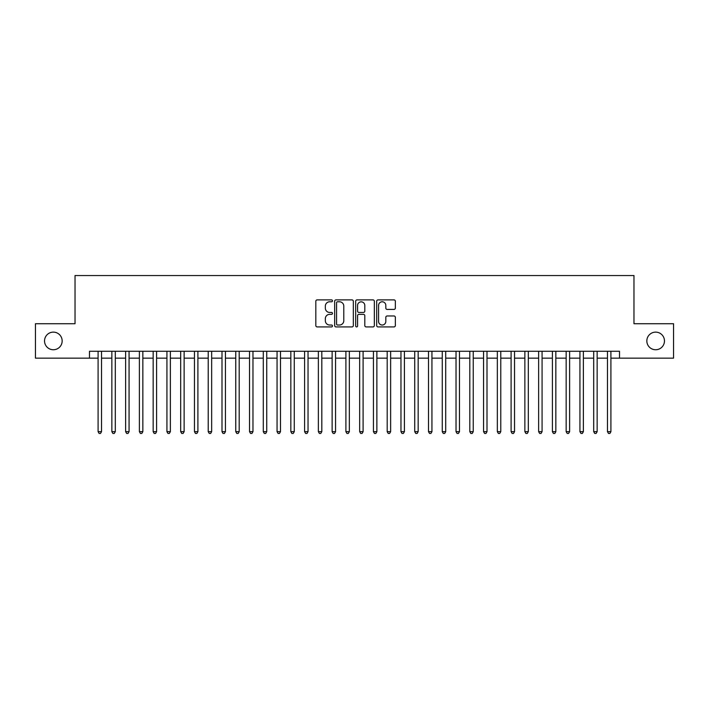 <?xml version="1.0" encoding="UTF-8"?>
<svg xmlns="http://www.w3.org/2000/svg" width="709" height="709" viewBox="0 0 709 709"><rect width="100%" height="100%" fill="white"/><g stroke="black" fill="none" stroke-linecap="round" stroke-linejoin="round"><path stroke-width="1.06" d="M332.477 300.838A0.948 0.948 0 0 0 331.528 299.889L317.171 299.889A1.347 1.347 0 0 0 315.815 301.245L315.815 325.564A1.347 1.347 0 0 0 317.171 326.92L331.528 326.92A0.948 0.948 0 0 0 332.477 325.972A0.948 0.948 0 0 0 331.528 325.023L329.667 325.023A4.325 4.325 0 0 1 325.342 320.698L325.342 318.678A4.325 4.325 0 0 1 329.667 314.353L331.528 314.353A0.948 0.948 0 0 0 332.477 313.405A0.948 0.948 0 0 0 331.528 312.456L329.667 312.456A4.325 4.325 0 0 1 325.342 308.131L325.342 306.111A4.325 4.325 0 0 1 329.667 301.786L331.528 301.786A0.948 0.948 0 0 0 332.477 300.838M646.838 340.94A8.809 8.809 0 0 0 655.657 349.75A8.809 8.809 0 0 0 664.466 340.94A8.809 8.809 0 0 0 655.657 332.131A8.809 8.809 0 0 0 646.838 340.94M44.534 340.94A8.809 8.809 0 0 0 53.343 349.75A8.809 8.809 0 0 0 62.162 340.94A8.809 8.809 0 0 0 53.343 332.131A8.809 8.809 0 0 0 44.534 340.94M393.991 309.416A1.347 1.347 0 0 0 395.347 308.069L395.347 301.245A1.347 1.347 0 0 0 393.991 299.889L378.048 299.889A1.347 1.347 0 0 0 376.692 301.245L376.692 325.564A1.347 1.347 0 0 0 378.048 326.92L393.991 326.92A1.347 1.347 0 0 0 395.347 325.564L395.347 317.322A1.347 1.347 0 0 0 393.991 315.975L387.167 315.975A1.347 1.347 0 0 0 385.82 317.322L385.82 321.416A3.616 3.616 0 0 1 382.204 325.023A3.616 3.616 0 0 1 378.588 321.416L378.588 305.402A3.616 3.616 0 0 1 382.204 301.786A3.616 3.616 0 0 1 385.82 305.402L385.82 308.069A1.347 1.347 0 0 0 387.167 309.416L393.991 309.416M89.485 358.151L35.45 358.151L35.45 323.729L75.03 323.729L75.03 275.544L633.97 275.544L633.97 323.729L673.55 323.729L673.55 358.151L619.515 358.151L619.515 351.265L89.485 351.265L89.485 358.151L98.09 358.151M353.321 301.245A1.347 1.347 0 0 0 351.965 299.889L336.022 299.889A1.347 1.347 0 0 0 334.666 301.245L334.666 325.564A1.347 1.347 0 0 0 336.022 326.92L351.965 326.92A1.347 1.347 0 0 0 353.321 325.564L353.321 301.245M357.035 299.889L372.978 299.889A1.347 1.347 0 0 1 374.334 301.245L374.334 325.564A1.347 1.347 0 0 1 372.978 326.92L366.154 326.92A1.347 1.347 0 0 1 364.807 325.564L364.807 315.7A1.347 1.347 0 0 0 363.451 314.353L358.922 314.353A1.347 1.347 0 0 0 357.575 315.7L357.575 325.972A0.948 0.948 0 0 1 356.627 326.92A0.948 0.948 0 0 1 355.679 325.972L355.679 301.245A1.347 1.347 0 0 1 357.035 299.889M101.529 358.151L111.854 358.151M115.301 358.151L125.626 358.151M129.065 358.151L139.389 358.151M142.837 358.151L153.162 358.151M156.6 358.151L166.925 358.151M170.364 358.151L180.689 358.151M184.136 358.151L194.461 358.151M197.9 358.151L208.224 358.151M211.663 358.151L221.997 358.151M225.435 358.151L235.76 358.151M239.199 358.151L249.524 358.151M252.971 358.151L263.296 358.151M266.735 358.151L277.059 358.151M280.498 358.151L290.832 358.151M294.27 358.151L304.595 358.151M308.034 358.151L318.359 358.151M321.806 358.151L332.131 358.151M335.57 358.151L345.895 358.151M349.333 358.151L359.667 358.151M363.105 358.151L373.43 358.151M376.869 358.151L387.194 358.151M390.641 358.151L400.966 358.151M404.405 358.151L414.73 358.151M418.168 358.151L428.502 358.151M431.941 358.151L442.265 358.151M445.704 358.151L456.029 358.151M459.476 358.151L469.801 358.151M473.24 358.151L483.565 358.151M487.003 358.151L497.337 358.151M500.776 358.151L511.1 358.151M514.539 358.151L524.864 358.151M528.311 358.151L538.636 358.151M542.075 358.151L552.4 358.151M555.838 358.151L566.163 358.151M569.611 358.151L579.935 358.151M583.374 358.151L593.699 358.151M597.146 358.151L607.471 358.151M610.91 358.151L619.515 358.151M337.511 301.786A0.948 0.948 0 0 0 336.562 302.734L336.562 324.084A0.948 0.948 0 0 0 337.511 325.023L339.469 325.023A4.325 4.325 0 0 0 343.794 320.698L343.794 306.111A4.325 4.325 0 0 0 339.469 301.786L337.511 301.786M364.807 305.464A3.616 3.616 0 0 0 361.191 301.848A3.616 3.616 0 0 0 357.575 305.464L357.575 311.109A1.347 1.347 0 0 0 358.922 312.456L363.451 312.456A1.347 1.347 0 0 0 364.807 311.109L364.807 305.464M101.529 351.265L101.529 431.666L98.09 431.666L98.09 351.265M101.529 431.666L100.501 433.456L99.118 433.456L98.09 431.666M115.301 351.265L115.301 431.666L111.854 431.666L111.854 351.265M115.301 431.666L114.264 433.456L112.891 433.456L111.854 431.666M129.065 351.265L129.065 431.666L125.626 431.666L125.626 351.265M129.065 431.666L128.037 433.456L126.654 433.456L125.626 431.666M142.837 351.265L142.837 431.666L139.389 431.666L139.389 351.265M142.837 431.666L141.8 433.456L140.426 433.456L139.389 431.666M156.6 351.265L156.6 431.666L153.162 431.666L153.162 351.265M156.6 431.666L155.563 433.456L154.19 433.456L153.162 431.666M170.364 351.265L170.364 431.666L166.925 431.666L166.925 351.265M170.364 431.666L169.336 433.456L167.953 433.456L166.925 431.666M184.136 351.265L184.136 431.666L180.689 431.666L180.689 351.265M184.136 431.666L183.099 433.456L181.726 433.456L180.689 431.666M197.9 351.265L197.9 431.666L194.461 431.666L194.461 351.265M197.9 431.666L196.872 433.456L195.489 433.456L194.461 431.666M211.663 351.265L211.663 431.666L208.224 431.666L208.224 351.265M211.663 431.666L210.635 433.456L209.261 433.456L208.224 431.666M225.435 351.265L225.435 431.666L221.997 431.666L221.997 351.265M225.435 431.666L224.398 433.456L223.025 433.456L221.997 431.666M239.199 351.265L239.199 431.666L235.76 431.666L235.76 351.265M239.199 431.666L238.171 433.456L236.788 433.456L235.76 431.666M252.971 351.265L252.971 431.666L249.524 431.666L249.524 351.265M252.971 431.666L251.934 433.456L250.561 433.456L249.524 431.666M266.735 351.265L266.735 431.666L263.296 431.666L263.296 351.265M266.735 431.666L265.707 433.456L264.324 433.456L263.296 431.666M280.498 351.265L280.498 431.666L277.059 431.666L277.059 351.265M280.498 431.666L279.47 433.456L278.096 433.456L277.059 431.666M294.27 351.265L294.27 431.666L290.832 431.666L290.832 351.265M294.27 431.666L293.234 433.456L291.86 433.456L290.832 431.666M308.034 351.265L308.034 431.666L304.595 431.666L304.595 351.265M308.034 431.666L307.006 433.456L305.623 433.456L304.595 431.666M321.806 351.265L321.806 431.666L318.359 431.666L318.359 351.265M321.806 431.666L320.769 433.456L319.396 433.456L318.359 431.666M335.57 351.265L335.57 431.666L332.131 431.666L332.131 351.265M335.57 431.666L334.542 433.456L333.159 433.456L332.131 431.666M349.333 351.265L349.333 431.666L345.895 431.666L345.895 351.265M349.333 431.666L348.305 433.456L346.931 433.456L345.895 431.666M363.105 351.265L363.105 431.666L359.667 431.666L359.667 351.265M363.105 431.666L362.069 433.456L360.695 433.456L359.667 431.666M376.869 351.265L376.869 431.666L373.43 431.666L373.43 351.265M376.869 431.666L375.841 433.456L374.458 433.456L373.43 431.666M390.641 351.265L390.641 431.666L387.194 431.666L387.194 351.265M390.641 431.666L389.604 433.456L388.231 433.456L387.194 431.666M404.405 351.265L404.405 431.666L400.966 431.666L400.966 351.265M404.405 431.666L403.377 433.456L401.994 433.456L400.966 431.666M418.168 351.265L418.168 431.666L414.73 431.666L414.73 351.265M418.168 431.666L417.14 433.456L415.766 433.456L414.73 431.666M431.941 351.265L431.941 431.666L428.502 431.666L428.502 351.265M431.941 431.666L430.904 433.456L429.53 433.456L428.502 431.666M445.704 351.265L445.704 431.666L442.265 431.666L442.265 351.265M445.704 431.666L444.676 433.456L443.293 433.456L442.265 431.666M459.476 351.265L459.476 431.666L456.029 431.666L456.029 351.265M459.476 431.666L458.439 433.456L457.066 433.456L456.029 431.666M473.24 351.265L473.24 431.666L469.801 431.666L469.801 351.265M473.24 431.666L472.212 433.456L470.829 433.456L469.801 431.666M487.003 351.265L487.003 431.666L483.565 431.666L483.565 351.265M487.003 431.666L485.975 433.456L484.601 433.456L483.565 431.666M500.776 351.265L500.776 431.666L497.337 431.666L497.337 351.265M500.776 431.666L499.739 433.456L498.365 433.456L497.337 431.666M514.539 351.265L514.539 431.666L511.1 431.666L511.1 351.265M514.539 431.666L513.511 433.456L512.128 433.456L511.1 431.666M528.311 351.265L528.311 431.666L524.864 431.666L524.864 351.265M528.311 431.666L527.274 433.456L525.901 433.456L524.864 431.666M542.075 351.265L542.075 431.666L538.636 431.666L538.636 351.265M542.075 431.666L541.047 433.456L539.664 433.456L538.636 431.666M555.838 351.265L555.838 431.666L552.4 431.666L552.4 351.265M555.838 431.666L554.81 433.456L553.437 433.456L552.4 431.666M569.611 351.265L569.611 431.666L566.163 431.666L566.163 351.265M569.611 431.666L568.574 433.456L567.2 433.456L566.163 431.666M583.374 351.265L583.374 431.666L579.935 431.666L579.935 351.265M583.374 431.666L582.346 433.456L580.963 433.456L579.935 431.666M597.146 351.265L597.146 431.666L593.699 431.666L593.699 351.265M597.146 431.666L596.109 433.456L594.736 433.456L593.699 431.666M610.91 351.265L610.91 431.666L607.471 431.666L607.471 351.265M610.91 431.666L609.882 433.456L608.499 433.456L607.471 431.666"/></g></svg>
